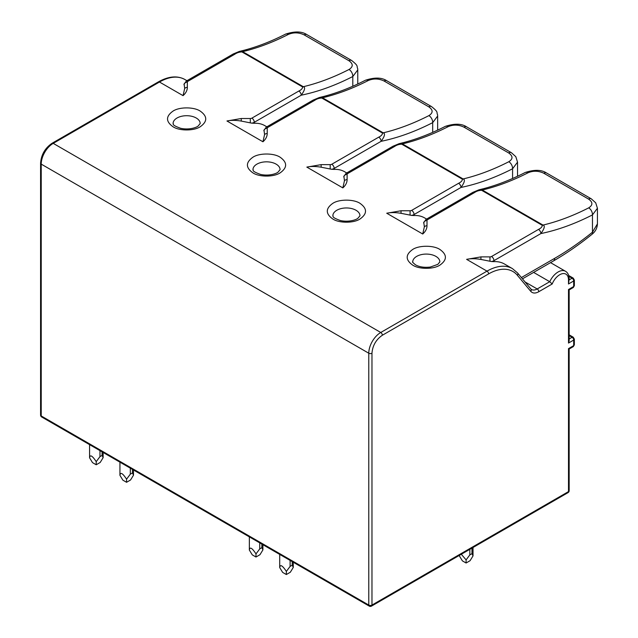 <?xml version="1.0" encoding="UTF-8"?>
<svg xmlns="http://www.w3.org/2000/svg" width="638" height="638" viewBox="0 0 638 638"><rect width="100%" height="100%" fill="white"/><g stroke="black" fill="none" stroke-linecap="round" stroke-linejoin="round"><path stroke-width="0.96" d="M533.615 272.402L549.741 281.709L552.189 283.99A12.425 7.178 -60 0 1 562.07 273.758A12.425 7.178 -60 0 1 568.498 279.819L568.498 283.982L573.69 280.983A2.257 1.308 -120 0 0 572.095 278.216L568.905 276.374M41.701 416.997A2.257 2.257 0 0 1 40.569 415.035A2.257 1.308 0 0 0 41.231 415.96A2.257 1.308 120 0 0 41.701 416.997L369.243 606.1A2.257 1.308 -60 0 1 368.78 605.063L368.78 353.229A16.947 9.785 -60 0 1 380.758 332.478L487.009 271.134L466.617 259.355L480.932 256.891L490.271 256.883A2.257 1.308 -0 0 0 491.332 256.628L538.496 229.417C540.912 228.244 542.188 226.889 542.332 225.358L481.618 190.299C478.971 190.379 476.626 191.113 474.584 192.517L427.444 219.751A2.257 1.308 -0 0 0 427.013 220.357L426.997 225.748C426.974 228.747 425.546 231.506 422.723 234.01L386.732 213.236L401.039 210.763L410.378 210.755A2.257 1.308 -0 0 0 411.438 210.508L458.61 183.289C461.027 182.117 462.303 180.769 462.438 179.23L401.725 144.18C399.085 144.252 396.74 144.993 394.699 146.389L347.558 173.624A2.257 1.308 -0 0 0 347.12 174.238L347.112 179.629C347.088 182.627 345.66 185.379 342.837 187.891L306.838 167.108L321.153 164.644L330.492 164.636A2.257 1.308 0 0 0 331.553 164.381L378.717 137.17C381.133 135.998 382.417 134.642 382.553 133.111L321.839 98.053C319.199 98.132 316.855 98.866 314.813 100.27L267.673 127.504A2.257 1.308 -0 0 0 267.234 128.11L267.218 133.501C267.194 136.5 265.775 139.259 262.944 141.772L226.953 120.989L241.268 118.516L250.606 118.508A2.257 1.308 -0 0 0 251.659 118.261L298.831 91.043C301.248 89.87 302.524 88.522 302.667 86.983L241.946 51.933C239.306 52.005 236.961 52.747 234.92 54.142L187.779 81.377A2.257 1.308 -0 0 0 187.341 81.991L187.333 87.382C187.309 90.381 185.881 93.132 183.058 95.644L184.693 88.419L184.111 84.12M173.05 126.763C165.697 121.539 165.697 116.315 173.05 111.084C179.366 106.841 193.888 106.833 200.212 111.084C207.565 116.307 207.565 121.539 200.212 126.763C193.896 131.005 179.374 131.013 173.05 126.763M252.935 172.89C245.582 167.666 245.582 162.435 252.935 157.203C259.259 152.96 273.774 152.953 280.098 157.203C287.459 162.435 287.459 167.658 280.098 172.89C273.782 177.133 259.267 177.141 252.935 172.89M332.829 219.009C325.468 213.786 325.468 208.562 332.829 203.331C339.145 199.088 353.659 199.08 359.991 203.331C367.344 208.554 367.344 213.786 359.991 219.009C353.667 223.252 339.153 223.26 332.829 219.009M412.714 265.137C405.361 259.905 405.361 254.682 412.714 249.45C419.03 245.207 433.553 245.199 439.877 249.45C447.23 254.682 447.23 259.905 439.877 265.137C433.561 269.38 419.038 269.388 412.714 265.137M102.096 451.863L102.096 455.404L103.133 457.653L100.198 462.462L96.202 464.767L92.51 462.63L89.583 457.813L89.575 444.638M103.133 452.462L103.133 457.653M89.583 457.813C90.054 454.344 92.263 455.62 96.226 461.649L99.967 456.633L99.967 450.635M102.096 455.404L99.967 456.633M119.936 462.159L119.936 475.334C120.407 471.873 122.624 473.149 126.579 479.17L130.319 474.162L130.319 468.156M132.457 469.393L132.457 472.933L130.319 474.162M126.579 479.17L126.563 482.288L130.559 479.983L133.494 475.182L133.494 469.991M133.494 475.182L132.457 472.933M264.004 130.24L264.579 134.538L262.944 141.772M266.836 126.818L264.778 125.63A50.841 29.356 120 0 0 254.291 123.278L251.707 123.142A5.646 3.262 -0 0 0 254.291 122.297L301.232 95.198A3.389 1.954 60 0 0 298.831 91.043M226.953 120.989C231.004 120.111 235.773 120.143 241.26 121.076L251.707 123.142M302.667 86.983A3.389 1.954 -60 0 1 303.337 86.712C305.53 87.358 304.82 90.189 301.232 95.198C318.011 91.736 335.197 85.516 352.798 76.528A5.646 3.445 63 0 0 349.034 69.486A287.921 166.231 -60 0 1 303.337 86.712L242.623 51.654L239.314 51.439L233.229 53.975A3.389 1.954 -120 0 1 234.92 54.142M96.226 461.649L96.202 464.767M126.563 482.288L122.871 480.159L119.936 475.334M241.946 51.933A3.389 1.954 -60 0 1 242.623 51.654A287.921 166.231 120 0 0 247.313 50.474L244.362 50.187C257.792 46.63 271.517 41.287 285.521 34.141L285.521 34.141A5.646 3.445 63 0 1 288.32 34.436C293.56 32.219 298.831 32.363 304.143 34.875L348.882 60.698C353.269 63.808 353.324 66.735 349.034 69.486M357.766 84.001L357.766 69.901L352.798 76.528L352.798 86.242M342.837 187.891L344.472 180.666L343.89 176.367M346.721 172.946L344.664 171.758A50.841 29.356 120 0 0 334.184 169.397L331.601 169.269A5.646 3.262 0 0 0 334.184 168.416L381.117 141.317A3.389 1.954 60 0 0 378.717 137.17M306.838 167.108C310.889 166.231 315.658 166.263 321.153 167.204L331.601 169.269M382.553 133.111A3.389 1.954 -60 0 1 383.231 132.832C385.416 133.486 384.714 136.309 381.117 141.317C397.897 137.864 415.091 131.643 432.684 122.656A5.646 3.445 63 0 0 428.919 115.614A287.921 166.231 -60 0 1 383.231 132.832L322.517 97.781L319.223 97.558L313.114 100.102A3.389 1.954 -120 0 1 314.813 100.27M321.839 98.053A3.389 1.954 -60 0 1 322.517 97.781A287.921 166.231 120 0 0 327.198 96.593L324.248 96.314C337.685 92.757 351.402 87.406 365.407 80.26L365.407 80.26A5.646 3.445 63 0 1 368.206 80.555C373.445 78.346 378.717 78.49 384.036 80.994L428.768 106.825C433.162 109.927 433.21 112.854 428.919 115.614M437.652 130.12L437.652 116.028L432.684 122.656L432.684 132.369M261.875 544.11L261.875 547.651L262.912 549.9L259.977 554.701L255.982 557.014L252.289 554.877L249.354 550.06L249.354 536.885M262.912 544.708L262.912 549.9M249.354 550.06C249.825 546.591 252.042 547.867 255.998 553.896L259.746 548.879L259.746 542.882M261.875 547.651L259.746 548.879M279.715 554.406L279.715 567.581C280.186 564.12 282.403 565.396 286.358 571.417L290.099 566.408L290.099 560.403M292.228 561.639L292.228 565.18L290.099 566.408M286.358 571.417L286.342 574.535L290.338 572.23L293.273 567.429L293.273 562.237M293.273 567.429L292.228 565.18M422.723 234.01L424.358 226.785L423.776 222.487M426.615 219.065L424.557 217.877A50.841 29.356 120 0 0 414.07 215.524L411.486 215.389A5.646 3.262 -0 0 0 414.07 214.535L461.003 187.444A3.389 1.954 60 0 0 458.61 183.289M386.732 213.236C390.783 212.358 395.552 212.39 401.039 213.323L411.486 215.389M462.438 179.23A3.389 1.954 -60 0 1 463.116 178.951C465.301 179.605 464.6 182.436 461.003 187.444C477.79 183.983 494.976 177.763 512.577 168.775A5.646 3.445 63 0 0 508.813 161.733A287.921 166.231 -60 0 1 463.116 178.951L402.403 143.901L399.117 143.678L393 146.222A3.389 1.954 -120 0 1 394.699 146.389M255.998 553.896L255.982 557.014M286.342 574.535L282.65 572.406L279.715 567.581M401.725 144.18A3.389 1.954 -60 0 1 402.403 143.901A287.921 166.231 120 0 0 407.092 142.721L404.133 142.433C417.571 138.877 431.288 133.533 445.3 126.388L445.3 126.388A5.646 3.445 63 0 1 448.099 126.683C453.331 124.466 458.61 124.609 463.922 127.121L508.661 152.945C513.048 156.055 513.096 158.982 508.813 161.733M517.538 176.248L517.538 162.148L512.577 168.775L512.577 178.488M521.382 277.554L554.661 258.342A5.646 3.262 60 0 1 553.489 260.934C566.48 253.422 579.328 244.545 592.016 234.29L592.016 234.29A5.646 2.56 -128.9 0 0 592.463 232.2L597.431 223.882L597.431 208.267L595.701 202.804L591.29 198.833A5.646 3.262 120 0 0 588.547 199.072C592.933 202.174 592.989 205.101 588.699 207.86A5.646 3.445 63 0 1 592.463 214.902C574.862 223.882 557.676 230.111 540.896 233.564C544.493 228.556 545.195 225.732 543.002 225.078L482.288 190.02L479.002 189.805L472.894 192.349A3.389 1.954 -120 0 1 474.584 192.517M597.431 208.267L592.463 214.902L592.463 232.2C579.982 242.281 567.381 250.997 554.661 258.342M543.807 173.241A5.646 3.262 120 0 1 546.559 173.002L546.559 173.002C541.479 169.644 534.357 169.477 525.186 172.507L525.186 172.507A5.646 3.445 63 0 1 527.985 172.802C533.224 170.585 538.496 170.737 543.807 173.241L588.547 199.072M481.618 190.299A3.389 1.954 -60 0 1 482.288 190.02A287.921 166.231 120 0 0 486.977 188.84L484.027 188.561C497.457 185.004 511.182 179.653 525.186 172.507M461.306 554.255L466.107 559.885L466.091 563.003L462.398 560.874L459.464 556.049L459.527 555.275M466.091 563.003L470.086 560.698L473.021 555.897L473.021 547.492M459.464 555.315L459.464 556.049M493.956 261.644L491.372 261.516A5.646 3.262 0 0 0 493.956 260.663L493.956 261.644A50.841 29.356 120 0 1 504.443 263.996L512.434 268.614A50.841 29.356 120 0 0 487.009 271.134A2.257 1.308 60 0 1 488.612 273.901A48.584 28.048 -60 0 1 517.418 275.329L530.744 291.327C532.682 293.456 535.362 293.592 538.783 291.726L552.189 283.99M473.021 555.897L471.976 553.648L469.847 554.877L469.847 549.318M471.976 548.09L471.976 553.648M466.107 559.885L469.847 554.877M466.617 259.355C470.669 258.478 475.438 258.51 480.924 259.443L491.372 261.516M538.496 229.417A3.389 1.954 60 0 1 540.896 233.564L493.956 260.663A3.389 1.954 60 0 0 491.563 256.508M569.16 490.678L569.16 349.002L573.219 346.657A2.257 1.308 -120 0 0 573.69 345.621L568.498 348.619L568.498 491.603A2.257 1.308 -0 0 0 569.16 490.678A2.257 2.257 0 0 1 568.027 492.64A2.257 1.308 -120 0 0 568.498 491.603L371.97 605.063L371.97 353.229C372.592 345.589 376.053 339.591 382.361 335.245A2.257 1.308 -120 0 0 380.758 332.478L53.217 143.367A2.257 1.308 -120 0 0 52.085 143.255L158.336 81.911A2.257 1.308 60 0 1 159.468 82.023A50.841 29.356 -60 0 1 184.892 79.511C177.364 75.412 168.512 76.217 158.336 81.911M568.498 279.819A2.257 1.308 180 0 0 569.16 278.902L568.498 283.982M569.16 279.907L572.095 278.216A2.257 1.308 -60 0 1 573.219 278.104L574.352 280.058A2.257 1.308 180 0 1 573.69 280.983L573.69 286.518A2.257 1.308 0 0 0 574.352 285.593L573.219 287.555A2.257 1.308 -120 0 0 573.69 286.518L568.498 289.516L568.498 343.061L573.69 340.062A2.257 1.308 -120 0 0 572.095 337.295L569.16 335.596M573.219 287.555L569.16 289.899L569.16 340.828L568.498 343.061M525.042 281.948L537.188 288.958A11.301 6.524 -60 0 1 531.534 289.516L530.88 288.958A2.257 1.802 140.2 0 1 530.744 291.327M538.783 291.726A2.257 1.308 60 0 0 537.188 288.958L549.741 281.709A14.69 8.477 120 0 1 565.459 271.254L550.53 262.641M183.058 95.644L159.468 82.023L53.217 143.367A16.947 9.785 120 0 0 41.231 164.126L41.231 415.96L368.78 605.063A2.257 1.308 0 0 0 371.97 605.063A2.257 1.308 -120 0 1 371.507 606.1L568.027 492.64M52.085 143.255C45.059 148.064 41.215 154.707 40.569 163.2A2.257 1.308 0 0 0 41.231 164.126L368.78 353.229A2.257 1.308 0 0 0 371.97 353.229M569.16 338.985L572.095 337.295A2.257 1.308 -60 0 1 573.219 337.183L569.16 334.838M196.217 117.998A13.557 7.823 180 0 1 200.188 123.533L198.155 126.005C196.552 127.528 189.215 130.144 180.713 128.318C170.139 124.546 174.262 123.86 173.073 123.533A13.557 7.823 180 0 1 181.439 116.307A13.557 7.823 180 0 1 196.217 117.998M241.268 118.516L241.26 121.076M250.295 118.524L250.295 122.895M251.898 118.142A3.389 1.954 60 0 1 254.291 122.297L254.291 123.278M187.987 81.241A3.389 1.954 -120 0 0 186.288 81.074L233.229 53.975M187.325 82.166A3.389 2.767 179.9 0 0 183.959 84.599M187.333 87.382A3.389 2.767 179.9 0 0 184.693 88.419M247.313 50.474A287.921 166.231 120 0 0 288.32 34.436M357.766 69.901L357.647 68.457C356.275 66.001 359.25 66.527 351.626 60.466L351.626 60.466A5.646 3.262 120 0 0 348.882 60.698M351.626 60.466L306.894 34.635A5.646 3.262 120 0 0 304.143 34.875M276.102 164.126A13.557 7.823 180 0 1 280.074 169.66L278.04 172.124C276.445 173.648 269.1 176.263 260.599 174.437C250.032 170.665 254.147 169.979 252.959 169.66A13.557 7.823 180 0 1 261.333 162.427A13.557 7.823 180 0 1 276.102 164.126M321.153 164.644L321.153 167.204M330.181 164.644L330.181 169.022M331.784 164.269A3.389 1.954 60 0 1 334.184 168.416L334.184 169.397M267.872 127.369A3.389 1.954 -120 0 0 266.182 127.201L313.114 100.102M267.21 128.294A3.389 2.767 179.9 0 0 263.845 130.726M267.218 133.501A3.389 2.767 179.9 0 0 264.579 134.538M327.198 96.593A287.921 166.231 120 0 0 368.206 80.555M437.652 116.028L437.532 114.577C436.169 112.128 439.135 112.655 431.519 106.586L431.519 106.586A5.646 3.262 120 0 0 428.768 106.825M431.519 106.586L386.78 80.755A5.646 3.262 120 0 0 384.036 80.994M355.996 210.245A13.557 7.823 180 0 1 359.968 215.78L357.934 218.244C356.331 219.767 348.986 222.391 340.493 220.565C329.918 216.784 334.033 216.107 332.853 215.78A13.557 7.823 180 0 1 341.218 208.554A13.557 7.823 180 0 1 355.996 210.245M401.039 210.763L401.039 213.323M410.075 210.771L410.067 215.142M411.67 210.388A3.389 1.954 60 0 1 414.07 214.535L414.07 215.524M347.766 173.488A3.389 1.954 -120 0 0 346.067 173.321L393 146.222M347.104 174.413A3.389 2.767 179.9 0 0 343.738 176.846M347.112 179.629A3.389 2.767 179.9 0 0 344.472 180.666M407.092 142.721A287.921 166.231 120 0 0 448.099 126.683M517.538 162.148L515.807 156.685L511.405 152.713A5.646 3.262 120 0 0 508.661 152.945M511.405 152.713L466.665 126.882A5.646 3.262 120 0 0 463.922 127.121M588.699 207.86A287.921 166.231 -60 0 1 543.002 225.078A3.389 1.954 -60 0 0 542.332 225.358M486.977 188.84A287.921 166.231 120 0 0 527.985 172.802M412.738 261.907A13.557 7.823 180 0 1 421.112 254.674A13.557 7.823 180 0 1 435.882 256.372A13.557 7.823 180 0 1 439.853 261.907L437.82 264.371L430.307 267.051C424.31 267.729 419.389 266.995 415.537 264.858C412.922 262.689 411.988 261.7 412.738 261.907M574.352 339.137A2.257 1.308 180 0 1 573.69 340.062L573.69 345.621A2.257 1.308 0 0 0 574.352 344.695L574.352 339.137L573.219 337.183M480.932 256.891L480.924 259.443M489.96 256.891L489.96 261.269M427.651 219.616A3.389 1.954 -120 0 0 425.953 219.448L472.894 192.349M426.989 220.541A3.389 2.767 179.9 0 0 423.624 222.973M426.997 225.748A3.389 2.767 179.9 0 0 424.358 226.785M382.361 335.245L488.612 273.901M512.434 268.614L517.562 272.96A2.257 1.802 140.2 0 1 517.418 275.329M186.95 80.699L184.892 79.511M40.569 415.035L40.569 163.2M568.673 275.472L573.219 278.104M186.288 81.074L183.959 84.463M244.362 50.187L239.338 51.439M306.894 34.635C301.814 31.27 294.692 31.11 285.521 34.141M266.182 127.201L263.853 130.583M324.248 96.314L319.223 97.558M386.78 80.755C381.707 77.397 374.578 77.23 365.407 80.26M346.067 173.321L343.738 176.71M404.133 142.433L399.117 143.686M466.665 126.882C461.593 123.517 454.471 123.357 445.3 126.388M592.016 234.29C595.429 231.562 597.232 228.093 597.431 223.882M522.458 278.846L553.489 260.934M546.559 173.002L591.29 198.833M484.027 188.561L479.002 189.805M573.219 346.657L574.352 344.695M425.953 219.448L423.624 222.829M517.562 272.96L530.88 288.958M569.16 278.902C569.032 275.13 567.804 272.586 565.459 271.254M574.352 280.058L574.352 285.593M369.243 606.1A2.257 2.257 0 0 0 371.507 606.1"/></g></svg>
